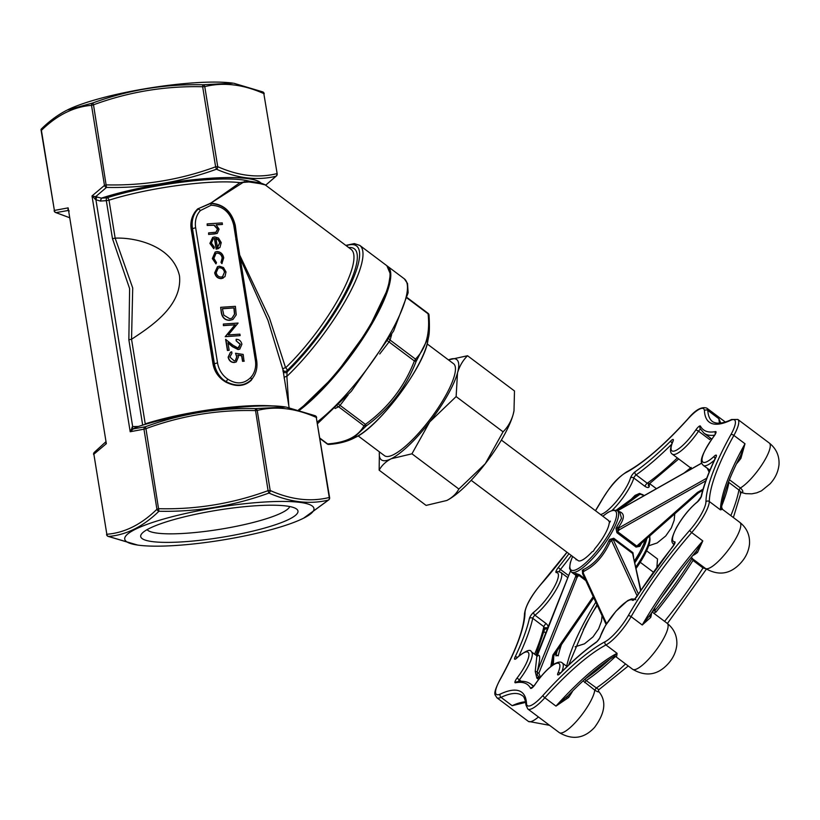 <?xml version="1.0" encoding="UTF-8"?>
<svg xmlns="http://www.w3.org/2000/svg" width="820" height="820" viewBox="0 0 820 820"><rect width="100%" height="100%" fill="white"/><g stroke="black" fill="none" stroke-linecap="round" stroke-linejoin="round"><path stroke-width="1.23" d="M501.379 440.073L608.337 520.372A25.153 6.386 126.9 0 1 609.116 521.817L610.418 521.161L609.137 523.416A25.153 6.386 126.9 0 1 594.684 548.898L593.413 551.143L592.112 551.798A25.153 6.386 126.9 0 1 578.131 560.603L471.172 480.315M428.962 315.495A2.398 1.701 174.9 0 0 429.014 315.023C429.68 326.298 429.495 333.822 428.44 337.604L416.119 361.435A2.398 2.029 -136.1 0 0 415.443 359.098C425.98 348.705 430.192 333.617 428.091 313.824L407.202 298.142M391.611 334.642L390.094 340.064L415.443 359.098A2.398 0.605 126.9 0 1 414.377 360.974L416.119 361.435C406.013 387.522 389.438 408.975 366.417 425.795L365.402 424.381C388.075 407.929 404.404 386.794 414.377 360.974L389.029 341.94L379.742 353.963M319.995 438.208L327.611 443.928C346.06 442.605 358.166 436.558 363.936 425.785L338.588 406.761L335.113 408.493M175.962 545.474A95.837 16.503 170.8 0 0 303.584 518.189A95.837 16.503 170.8 0 0 216.705 507.508A95.837 16.503 170.8 0 0 137.647 545.064A95.837 16.503 170.8 0 0 175.962 545.474M255.409 505.786A79.663 13.725 -9.2 0 1 296.389 508.892A79.663 13.725 -9.2 0 1 221.543 537.346A79.663 13.725 -9.2 0 1 141.532 533.974A79.663 13.725 -9.2 0 1 255.409 505.786M233.126 83.179A95.837 16.503 170.8 0 0 148.789 88.15A95.837 16.503 170.8 0 0 67.189 110.054L92.824 102.961C128.279 89.974 164.943 83.917 202.796 84.778L233.126 83.179M254.179 375.816L251.258 380.295C244.452 386.599 235.904 387.163 225.602 381.987L222.999 380.255C217.587 376.113 214.266 370.732 213.026 364.101L191.142 228.975C190.209 222.312 191.706 216.377 195.611 211.16L197.579 208.967L210.678 203.206L240.004 182.645L249.208 181.189L260.473 182.87L260.248 183.69L265.27 184.93L351.052 249.331A87.453 22.191 -53.1 0 1 339.47 297.117A87.453 22.191 -53.1 0 1 285.606 367.79A2.398 1.23 -134 0 1 287.113 370.517A2.398 2.224 -4.5 0 1 282.9 369.523L267.945 320.292L240.075 258.115M101.413 198.132A95.919 16.523 -9.2 0 1 198.327 179.221A95.919 16.523 -9.2 0 1 260.801 183.003L265.844 185.023L275.971 176.238C257.337 180.779 237.503 178.442 216.47 169.217C180.851 182.194 144.197 188.251 106.498 187.411L95.653 196.677L101.526 198.163L100.358 201.064L101.362 198.235M260.248 183.69L248.972 181.968L240.004 182.645A87.453 15.067 170.8 0 0 109.009 200.183L115.159 238.159C135.126 237.205 172.651 245.641 179.498 275.889C182.542 306.434 149.732 327.2 131.538 339.275L145.232 423.848A87.453 15.067 -9.2 0 1 273.593 406.033M112.473 238.64L115.159 238.159L132.717 287.994L131.538 339.275L128.853 339.767L129.611 288.599L112.473 238.64L106.323 200.664L100.358 201.064L95.919 199.742L92.004 195.949L104.478 185.412L91.512 105.339C73.698 106.774 56.99 115.118 41.41 130.359L54.386 210.433L68.142 207.87L106.333 443.661L93.869 454.198L106.836 534.271C124.65 532.836 141.347 524.503 156.927 509.251L143.961 429.178L130.195 431.74L132.666 426.595L138.457 426.482M289.111 407.571L282.9 369.523A2.398 1.281 -10.8 0 1 285.606 367.79L269.401 317.811L239.522 254.712M211.129 205.236L200.469 210.525A2.398 1.158 -136.2 0 0 197.999 209.223L196.093 211.375C192.228 216.48 190.752 222.302 191.654 228.852L213.538 363.977C214.768 370.486 218.038 375.765 223.368 379.803L225.91 381.515A2.398 0.666 -55.9 0 0 227.775 379.137C236.344 384.59 243.94 384.088 250.571 377.63A21.566 18.604 63.5 0 0 255.389 360.39L233.751 225.223C230.481 212.452 222.948 205.789 211.129 205.236A2.398 1.138 -93.8 0 0 210.371 203.565L197.579 208.967M244.268 361.128L242.751 361.22L241.859 355.675L237.841 355.05L238.435 356.956L236.252 361.948L234.458 362.409C231.199 362.358 229.159 360.574 228.349 357.059L230.543 352.21L231.691 351.811L231.927 353.276L229.866 357.048L234.274 360.933L235.422 360.646L236.888 356.792L235.545 353.246L243.181 354.435L244.042 361.231L242.535 361.333L241.633 355.788L237.902 355.203M236.139 361.999L234.233 362.512C230.984 362.471 228.944 360.687 228.134 357.171L230.44 352.262M235.309 360.697L236.672 356.895L235.545 353.246M238.815 347.813L240.178 344.39L236.16 340.833L236.15 339.265C239.173 339.337 241.1 340.997 241.91 344.256L239.829 349.074L238.118 349.576L232.306 346.624L227.98 343.026M239.717 349.125L238.118 349.576M238.333 349.474L232.521 346.522L227.929 342.698L229.159 350.284L227.427 350.499L225.633 339.408L232.972 345.23L237.984 348.018L238.927 347.762M223.399 325.612L223.378 324.043L238.097 323.07L228.308 334.919L239.891 334.15L240.137 335.616L225.192 336.692L234.961 324.853L223.399 325.612L223.378 324.043M232.859 319.523L229.795 320.333C225.008 320.333 222.169 317.719 221.277 312.481L220.672 307.315L235.391 306.342L236.232 314.849L232.962 319.472L230.01 320.22C225.223 320.231 222.384 317.606 221.492 312.369L220.672 307.315M222.087 263.476L221.205 262.297L222.384 257.839C221.759 254.815 220.078 253.206 217.341 253.011L215.988 253.38L213.897 258.402L216.48 262.615L215.957 263.886L212.575 258.474L215.219 252.017L216.992 251.555C220.621 251.771 222.866 253.872 223.727 257.859L221.871 263.589L220.98 262.41L222.169 257.941C221.543 254.917 219.862 253.318 217.126 253.124L215.875 253.431M215.957 263.886L212.349 258.577L215.117 252.068M213.969 248.593L210.115 243.284L212.78 237.421L214.676 236.918L218.489 238.056L221.246 242.576L219.914 247.517L216.388 249.065L214.655 238.405L213.282 238.763L211.396 243.007L214.379 247.25L213.753 248.696L209.889 243.386L212.667 237.472M218.52 248.532L216.172 249.167L214.44 238.507L213.169 238.825M222.497 224.362L216.121 224.782L219.073 229.169L217.279 233.372L214.348 233.987L208.854 234.346L208.618 232.88L216.101 232.214L217.71 228.995L214.204 225.131L207.398 225.356L207.163 223.891L222.261 222.896L222.281 224.465L216.244 224.864M217.177 233.433L208.639 234.458L208.618 232.88M215.875 232.326L217.495 229.108L213.989 225.244L207.183 225.459L207.163 223.891M223.204 278.082L221.195 278.636C217.741 278.513 215.558 276.586 214.666 272.834L217.464 266.726M244.473 181.548L210.719 203.206C223.542 204.057 231.732 211.447 235.278 225.387L237.738 244.011M69.249 210.996L67.916 210.525L56.026 212.616L69.423 217.628M277.17 173.799L263.825 93.572C243.017 84.347 223.337 82.02 204.764 86.612A2.398 2.06 -102.7 0 0 202.796 84.778L202.663 86.746C165.158 85.854 128.771 91.871 93.5 104.806L92.824 102.961A2.398 2.111 -95.8 0 0 91.512 105.339L93.5 104.806L106.498 187.411A2.398 1.958 46.5 0 1 104.478 185.412L106.467 184.869C143.982 185.771 180.369 179.754 215.629 166.819L216.47 169.217A2.398 1.917 113.1 0 0 217.73 166.675C238.538 175.921 258.228 178.248 276.801 173.645A2.398 2.06 77.3 0 1 275.971 176.238A2.398 1.958 -133.5 0 0 276.453 175.921A2.398 2.398 0 0 0 277.17 173.799L263.825 93.572A2.398 1.917 -66.9 0 0 262.779 91.912L233.936 83.291M137.083 426.953L133.27 428.901L145.273 426.8C180.871 413.782 217.536 407.724 255.245 408.616L285.657 407.027A95.919 16.523 170.8 0 0 136.899 426.994L132.666 426.595L95.919 199.742A2.398 0.943 106.6 0 1 97.221 197.025M303.584 518.189L328.42 500.077C309.857 504.618 290.034 502.281 268.919 493.056C233.444 506.001 196.79 512.059 158.947 511.249C143.151 526.553 126.331 534.958 108.486 536.454L137.647 545.064M329.619 497.637L329.25 497.484A2.398 2.06 -102.7 0 1 328.42 500.077A2.398 1.958 46.5 0 0 328.902 499.759A2.398 2.398 0 0 0 329.619 497.637L316.274 417.411C295.466 408.165 275.786 405.849 257.213 410.451L270.19 490.514C290.987 499.749 310.678 502.065 329.25 497.484L316.274 417.411A2.398 1.917 -66.9 0 0 315.228 415.75L286.385 407.13M158.926 508.707C196.431 509.599 232.818 503.582 268.079 490.657L268.919 493.056A2.398 1.917 113.1 0 0 270.19 490.514L268.079 490.657L255.245 408.616A2.398 2.06 -102.7 0 1 257.213 410.451L255.112 410.584C217.607 409.682 181.22 415.699 145.95 428.645L145.273 426.8A2.398 2.111 -95.8 0 0 143.961 429.178L145.95 428.645L158.947 511.249A2.398 1.958 46.5 0 1 156.927 509.251L158.926 508.707M348.726 247.578A89.851 22.806 126.9 0 1 346.593 290.024A89.851 22.806 126.9 0 1 287.113 370.517L286.877 376.38L288.773 405.48M217.474 247.517L219.945 242.74L218.438 239.737L216.008 238.466L217.474 247.517L218.017 247.281M217.249 247.619L219.719 242.853L218.222 239.85L215.793 238.579M223.501 267.576L226.012 271.994L224.977 276.637L221.41 278.523C217.956 278.41 215.773 276.473 214.881 272.732L217.566 266.674L219.422 266.192L223.501 267.576M224.69 272.076C223.973 269.226 222.281 267.75 219.647 267.658L218.253 268.027L216.203 272.64C216.88 275.489 218.54 276.965 221.164 277.068L222.63 276.678L224.475 272.189C223.747 269.329 222.066 267.853 219.432 267.761L218.14 268.079M222.517 276.729L224.475 272.189M222.415 308.679L223.85 315.188L229.774 318.755L232.029 318.191L234.704 314.091L234.12 307.91L222.415 308.679M234.12 307.91L222.435 308.771M231.927 318.242L234.489 314.204L233.905 308.012M240.137 335.616L225.408 336.589L234.961 324.853M235.176 324.74L223.614 325.509M237.984 348.018L240.178 344.39M240.393 344.277L236.16 340.833M229.159 350.284L227.427 350.499M227.652 350.386L225.848 339.306M236.385 340.72L236.15 339.265M41.256 129.088L41.41 130.359L41.174 129.15C49.19 121.247 57.636 114.995 66.512 110.392L66.512 110.392M106.569 534.517A2.398 2.398 0 0 0 107.994 536.331A2.398 1.917 -66.9 0 0 108.486 536.454A2.398 2.111 84.2 0 1 106.836 534.271L93.869 454.198A2.398 1.958 -133.5 0 1 94.32 452.332A2.398 2.398 0 0 0 93.603 454.444M54.12 210.678A2.398 2.398 0 0 0 55.545 212.493A2.398 1.917 -66.9 0 0 56.026 212.616A2.398 2.111 84.2 0 1 54.386 210.433L41 129.673M68.285 210.566A2.398 1.568 112.6 0 0 67.916 210.525L68.142 207.87L106.333 443.661L105.524 442.759M131.999 427.169L133.27 428.901L130.195 431.74L92.004 195.949L95.653 196.677L95.099 199.321M265.659 185.217L276.453 175.921M260.729 183.772L260.473 182.87A95.755 16.492 170.8 0 0 197.692 179.334A95.755 16.492 170.8 0 0 101.526 198.163L107.03 197.794A2.398 1.138 86.2 0 0 106.323 200.664L109.009 200.183A2.398 1.548 72.3 0 0 107.03 197.794A89.851 15.477 -9.2 0 1 249.208 181.189L248.972 181.968M298.654 409.785A95.837 24.323 -53.1 0 0 313.937 396.695A95.837 24.323 -53.1 0 0 373.735 318.847A95.837 24.323 -53.1 0 0 386.856 265.721L359.795 245.405A95.837 24.323 126.9 0 1 346.686 298.531A95.837 24.323 126.9 0 1 286.877 376.38A2.398 1.291 -12.4 0 0 284.14 378.143M346.224 245.703A93.439 23.718 -53.1 0 1 350.734 284.089A93.439 23.718 -53.1 0 1 287.174 371.931A2.398 2.204 -0.6 0 1 282.962 370.947M235.863 239.829L237.144 239.983L235.022 225.367C231.547 211.621 223.491 204.354 210.863 203.544L210.217 203.237M225.602 381.987L225.91 381.515C235.934 386.743 244.37 386.179 251.197 379.844A2.398 1.158 -136.2 0 0 251.217 379.834L251.217 379.834A2.398 1.158 -136.2 0 0 250.571 377.63M235.852 231.107L256.67 360.554C257.757 368.2 255.932 374.627 251.217 379.834L252.785 377.866M289.737 506.545A72.58 12.505 -9.2 0 1 220.231 529.249A72.58 12.505 -9.2 0 1 147.108 529.648M390.002 272.875A94.884 24.077 126.9 0 1 361.815 339.664A94.884 24.077 126.9 0 1 299.3 409.969M387.235 266.018A95.837 24.323 126.9 0 1 387.593 266.274A95.837 24.323 126.9 0 1 368.58 329.517A95.837 24.323 126.9 0 1 299.72 410.092M348.121 394.912L340.054 405.357L365.402 424.381A2.398 0.605 126.9 0 1 363.936 425.785A2.398 2.152 -149.8 0 0 366.417 425.795L352.713 438.731M427.169 343.918L453.542 363.711A57.502 14.596 126.9 0 1 438.403 407.519A57.502 14.596 126.9 0 1 393.518 454.669A57.502 14.596 126.9 0 1 384.498 455.684L358.125 435.891M428.06 313.322A2.398 0.605 126.9 0 1 428.091 313.824A2.398 1.701 174.9 0 1 429.014 315.023L429.014 315.023A2.398 2.398 0 0 0 428.06 313.322L407.294 297.721M327.231 443.968A2.398 2.398 0 0 0 328.881 444.44L328.881 444.44A2.398 1.814 85.1 0 1 327.611 443.928A2.398 0.605 126.9 0 1 327.231 443.968L320.056 438.577M379.424 451.881A62.699 15.908 -53.1 0 0 391.212 458.739A62.699 15.908 -53.1 0 0 429.7 421.941A62.699 15.908 -53.1 0 0 457.509 372.905A62.699 15.908 -53.1 0 0 448.468 359.908L467.543 355.736C462.91 360.318 459.559 366.048 457.509 372.905L456.125 396.583L429.7 421.941L411.937 453.808L391.212 458.739C385.748 461.619 381.731 465.422 379.158 470.178L379.393 451.861M379.158 470.178L426.103 505.407L446.818 500.477A62.699 15.908 -53.1 0 0 446.88 500.446A62.699 15.908 -53.1 0 0 485.296 463.679L503.07 431.822C507.703 427.24 511.055 421.511 513.105 414.654A62.699 15.908 126.9 0 1 485.296 463.679L458.872 489.038L411.937 453.808M513.966 410.943A62.699 15.908 126.9 0 1 513.935 411.117A62.699 15.908 126.9 0 1 513.105 414.654L513.996 410.779L514.488 390.976L467.543 355.736M458.872 489.038C456.309 493.783 452.291 497.596 446.818 500.477L446.88 500.446M503.07 431.822L456.125 396.583M609.772 522.309L609.116 521.817M646.847 538.514A38.335 9.727 126.9 0 1 634.916 562.643M657.363 565.441A20.643 5.238 126.9 0 1 657.332 565.615A20.643 5.238 126.9 0 1 657.056 566.774A20.643 5.238 126.9 0 1 656.881 567.368L657.517 558.984L646.672 550.845M653.407 572.165L640.276 562.315M285.657 407.027C257.275 402.159 177.725 412.849 136.96 426.974L136.797 426.595M222.999 380.255L223.368 379.803A23.964 20.664 -116.5 0 1 214.348 363.567L192.464 228.442A23.964 20.664 -116.5 0 1 196.093 211.375L195.611 211.16M576.665 559.506L576.06 559.814L576.368 559.281M568.629 665.092L585.839 624.379L597.021 604.801M690.973 469.132A30.186 7.657 126.9 0 1 690.86 468.394L691.475 468.855M727.893 483.656A1.435 1.22 11.7 0 1 728.631 483.964L728.293 482.58M740.142 492.769C741.577 493.066 741.167 492.133 738.933 489.991L728.467 482.129M617.87 511.239L617.901 510.983A1.435 1.322 -1 0 1 618.27 510.696L617.972 511.239C625.035 512.746 625.127 518.189 618.249 527.578L619.315 529.781L617.614 531.708L618.147 527.742L616.599 527.178L621.488 518.363L619.93 512.592L617.368 510.665A38.335 9.727 126.9 0 1 602.126 547.165A38.335 9.727 126.9 0 1 571.335 571.981L569.562 568.342L570.3 562.663L572.585 556.442M653.704 613.186L656.01 612.038L654.729 610.828A142.321 36.121 -53.1 0 0 692.131 558.471M705.815 568.731L703.006 567.942L692.992 560.429L692.346 558.123M584.578 679.37L598.436 689.435M583.071 573.221L582.887 572.216A1.435 1.107 55.2 0 0 582.282 570.33A38.335 9.727 -53.1 0 0 583.225 569.654L583.973 571.212L583.44 572.104L583.225 569.654C593.947 564.631 602.495 555.017 608.86 540.821L610.418 541.374L613.442 539.058L613.452 540.114A1.435 1.127 155.2 0 0 611.495 540.544L610.305 541.589L608.86 540.821A38.335 9.727 -53.1 0 0 609.793 539.386L611.433 540.103A39.77 10.096 126.9 0 1 610.941 540.862L611.013 541.087M575.742 575.947L575.332 573.6L575.989 575.558A1.435 1.322 179 0 0 575.742 575.947L575.753 576.245A1.435 0.523 -158.3 0 0 577.106 577.27L538.853 673.261L540.441 677.187M536.813 656.717L537.192 654.534A1.435 0.523 -158.3 0 1 537.213 654.462L570.453 571.058L537.038 656.277C540.431 653.017 540.513 658.06 537.284 671.416L537.274 674.665L537.489 672.246A1.435 0.523 21.7 0 0 538.853 673.261M539.047 677.361L537.336 674.911L538.996 677.341L539.867 676.756M633.614 557.272L632.917 552.639L632.599 553.438L613.442 539.058L613.76 538.258L609.793 539.386M582.282 570.33L582.733 573.159M573.959 573.949L575.332 573.6A38.335 9.727 -53.1 0 0 575.947 573.498A1.435 1.333 -102.3 0 1 576.316 575.496L578.817 575.343L577.106 577.27L576.316 575.496A39.77 10.096 126.9 0 1 575.989 575.558L575.989 575.865A1.435 1.322 179 0 0 575.753 576.245L537.284 671.416A1.435 0.646 14.4 0 1 535.224 671.395L536.874 655.877L531.35 651.736A28.751 7.298 126.9 0 1 519.347 679.862L521.294 681.317M585.029 578.899L579.525 574.758L575.947 573.498M641.568 543.188L639.815 546.325L636.064 547.083L616.917 532.703L615.994 528.449A1.435 0.84 -154.1 0 0 617.87 528.756A39.77 10.096 126.9 0 0 618.188 528.08A1.435 1.322 -1 0 1 618.547 527.793M550.774 666.557L552.885 655.036L554.064 655.282L593.752 597.729M553.797 655.682L553.346 664.63M555.909 654.862L555.068 653.817M556.144 655.149L558.215 655.846A1.435 1.209 12.5 0 0 556.514 655.354M642.849 494.696L640.574 493.876L617.439 510.716M698.394 492.84L697.41 492.451L703.058 489.181M553.971 655.354L552.116 665.502L551.88 660.776L554.064 655.282L593.772 597.77M583.44 572.104L582.958 572.647A1.435 1.127 155.2 0 0 582.692 573.856L606.134 624.461M536.915 655.662L537.213 654.462A1.435 0.523 -158.3 0 1 537.254 654.391M640.881 590.318L632.599 553.438L640.625 590.707M652.628 611.156L654.729 610.828L654.678 607.917M555.14 653.714L556.124 654.934A131.22 33.302 126.9 0 1 557.231 650.691M702.74 490.268L698.353 492.963L639.087 545.382L636.761 546.089L636.064 547.083M639.282 545.208A1.435 0.871 -149.4 0 0 639.815 546.325M615.994 528.449A38.335 9.727 -53.1 0 0 616.599 527.178L618.249 527.578A1.435 0.943 -105.5 0 0 618.147 527.742M638.606 493.927A1.435 1.363 53.9 0 1 638.811 493.742L638.811 493.742A1.435 1.363 53.9 0 1 640.574 493.876M523.755 702.668L512.162 705.702L525.681 702.371M538.607 679.493L536.864 678.12L535.224 671.395M598.415 691.157A1.435 1.384 -32.6 0 1 598.344 691.055A28.023 7.114 126.9 0 1 598.415 691.157C599.133 692.428 597.923 692.09 594.756 690.132L583.102 680.856M567.419 696.344L568.629 697.482L555.97 706.112L567.501 696.118M721.907 509.466L720.431 509.855L709.31 501.502A28.751 7.298 126.9 0 1 691.691 532.569A143.756 36.48 -53.1 0 0 631.113 616.64L642.234 624.994A143.756 36.48 126.9 0 1 702.812 540.913L696.17 551.409C678.745 572.329 663.185 593.926 649.491 616.189L649.87 615.4A2.398 1.896 -163 0 0 650.701 617.46L642.234 624.994L650.301 614.703M567.03 552.27A146.155 37.095 126.9 0 1 541.169 584.096A26.353 6.693 -53.1 0 0 525.015 612.571A146.155 37.095 126.9 0 1 500.036 679.759A26.353 6.693 -53.1 0 0 500.272 694.079A146.155 37.095 126.9 0 1 526.532 703.621A26.353 6.693 -53.1 0 0 543.014 695.391A146.155 37.095 126.9 0 1 605.129 641.711A26.353 6.693 -53.1 0 0 628.202 615.748A2.398 1.004 -150 0 1 631.113 616.64A28.751 7.298 126.9 0 1 605.949 644.961A143.756 36.48 -53.1 0 0 544.849 697.769L555.97 706.112A143.756 36.48 126.9 0 1 617.06 653.304C616.855 656.01 616.455 657.127 615.851 656.666M628.202 615.748A146.155 37.095 126.9 0 1 689.794 530.274A2.398 0.666 41.3 0 0 691.691 532.569L702.812 540.913L697.523 552.475A2.398 1.671 51.7 0 0 695.339 552.229M691.034 557.651L705.333 568.383A28.751 7.298 -53.1 0 0 722.789 556.698A28.751 7.298 -53.1 0 0 739.855 522.401L722.563 509.415L721.62 507.221L720.431 509.855A143.756 36.48 126.9 0 1 745.001 443.763L740.901 458.38L739.62 457.437M714.415 460.163A28.751 7.298 126.9 0 1 703.314 465.422L709.956 470.178M720.103 423.13L718.914 418.753L720.739 423.058M600.558 514.529A26.353 6.693 -53.1 0 0 617.07 500.579A26.353 6.693 -53.1 0 0 630.498 477.978A2.398 1.917 16.5 0 1 633.819 477.998L644.94 486.342C647.308 487.838 648.743 487.931 649.214 486.598A2.398 2.101 8 0 1 648.353 484.681L678.714 458.944M631.256 499.236L635.028 495.403L638.811 493.742L616.332 510.112M535.901 655.149L545.034 627.905A2.398 1.927 -122.2 0 1 547.237 628.13C548.559 626.951 548.17 625.424 546.079 623.538L534.958 615.195A28.751 7.298 126.9 0 0 555.345 591.046A28.751 7.298 126.9 0 0 560.839 572.422L558.133 571.56A2.398 2.276 -89.8 0 0 556.278 572.565A26.353 6.693 -53.1 0 1 553.654 588.063A26.353 6.693 -53.1 0 1 533.83 612.15A4.797 1.22 -53.1 0 0 529.402 618.434A2.398 2.019 12.6 0 1 532.754 618.331A158.137 40.129 126.9 0 1 518.916 656.01M729.41 479.71L740.419 487.972C743.094 490.606 743.535 492.031 741.731 492.266A1.435 1.343 81.9 0 0 741.106 492.174L733.387 517.543M596.991 605.406A28.023 7.114 126.9 0 1 596.734 606.339C593.26 610.88 589.252 617.942 584.721 627.536L584.332 627.249M584.721 627.536A28.023 7.114 126.9 0 1 583.697 628.848L583.204 629.442M534.609 654.175A158.137 40.129 -53.1 0 0 543.875 626.685L544.459 628.54M605.129 641.711A2.398 2.04 -117.8 0 0 605.949 644.961L617.06 653.304L613.708 656.728L615.953 656.748L632.64 669.274A28.751 7.298 -53.1 0 0 650.086 657.589A28.751 7.298 -53.1 0 0 667.162 623.292L652.105 611.986M671.631 444.296A158.137 40.129 126.9 0 1 636.115 474.882L647.236 483.236L648.876 483.626M696.098 551.491L694.97 552.721M730.835 515.626A143.756 36.48 -53.1 0 0 738.933 489.991L740.419 487.972A28.751 7.298 -53.1 0 0 752.268 477.383A28.751 7.298 -53.1 0 0 769.344 443.087L737.836 419.44A28.751 7.298 126.9 0 1 733.88 435.41L745.001 443.763L740.665 455.407C729.554 476.973 723.209 494.245 721.62 507.221L721.62 507.221M741.731 492.266A28.023 7.114 126.9 0 1 741.178 492.307A1.435 1.363 89.9 0 0 741.014 492.246M684.7 472.689A142.321 36.121 -53.1 0 1 690.86 468.394A1.435 1.333 175.4 0 0 691.014 468.179M635.705 496.008A1.435 0.574 44.3 0 1 635.028 495.403M596.734 606.339A1.435 1.148 16.4 0 1 596.489 605.334M538.432 676.848L536.864 678.12M610.418 541.374A1.435 1.189 -79.7 0 0 610.305 541.589C603.653 556.062 594.879 565.933 583.973 571.212A1.435 0.728 -172.4 0 0 583.819 571.294M575.927 575.24L573.672 573.733M649.778 537.664A36.9 9.368 126.9 0 1 636.146 568.342M200.469 210.525A21.566 18.604 63.5 0 0 195.652 227.765L217.536 362.891A21.566 18.604 63.5 0 0 227.775 379.137M189.071 414.11A95.755 16.492 -9.2 0 1 213.456 410.164M204.764 86.612L217.73 166.675L215.629 166.819L202.663 86.746L204.764 86.612M195.652 227.765L191.142 228.975M217.536 362.891L213.026 364.101M142.68 425.149L128.853 339.767M235.278 225.387L233.751 225.223M256.67 360.554L255.389 360.39M317.35 421.89A95.837 24.323 -53.1 0 0 385.677 341.345A95.837 24.323 -53.1 0 0 404.28 278.8L387.593 266.274M355.419 437.378A67.64 17.169 -53.1 0 0 355.48 437.347A67.64 17.169 -53.1 0 0 399.145 394.779A67.64 17.169 -53.1 0 0 427.825 340.966L428.44 337.614M389.08 339.049A4.797 3.885 15.6 0 0 390.094 340.064A2.398 0.605 126.9 0 1 389.029 341.94L387.87 341.089M339.029 404.598L340.054 405.357A2.398 0.605 126.9 0 1 338.588 406.761A4.797 4.131 -116.5 0 0 337.491 406.146M635.848 566.989A38.335 9.727 -53.1 0 0 649.645 536.044M566.651 666.24A133.27 33.825 126.9 0 1 595.802 602.157M728.631 483.964A143.756 36.48 126.9 0 1 721.825 505.632M701.756 463.136L618.259 510.388A1.435 1.322 -1 0 0 617.901 510.675L617.696 510.911M705.794 480.848L619.315 529.781L618.198 528.387A1.435 1.322 -1 0 1 618.557 528.101L706.768 478.173M709.146 472.115L707.332 468.435M664.569 621.345A143.756 36.48 -53.1 0 0 703.006 567.942L703.642 567.112M693.638 559.599L692.992 560.429A143.756 36.48 126.9 0 1 656.01 612.038M680.702 570.792A131.22 33.302 126.9 0 1 660.971 598.323M615.451 656.502A143.756 36.48 126.9 0 1 586.187 680.579L584.752 682.619M543.014 695.391A2.398 0.769 -138 0 0 544.849 697.769A28.751 7.298 126.9 0 1 527.813 708.992L559.322 732.639A28.751 7.298 -53.1 0 0 576.768 720.954A28.751 7.298 -53.1 0 0 594.756 690.132L596.191 688.093A143.756 36.48 -53.1 0 0 625.537 663.944M582.63 573.662A1.435 1.322 -1 0 1 582.887 572.422L583.379 571.868A39.77 10.096 126.9 0 1 582.887 572.216L606.595 623.712M637.171 595.976L611.433 540.308A1.435 1.322 -1 0 1 613.452 540.114L638.431 594.039M585.08 679.032A142.321 36.121 -53.1 0 0 610.049 659.075M634.506 560.757A38.335 9.727 -53.1 0 0 645.135 540.031M613.76 538.258L632.917 552.639M572.657 556.493A36.9 9.368 -53.1 0 0 582.62 565.523A36.9 9.368 -53.1 0 0 614.313 523.314A36.9 9.368 -53.1 0 0 602.864 516.262M552.885 655.036L593.229 596.601M585.818 580.601L578.817 575.343L579.525 574.758M561.454 644.582A129.826 32.944 -53.1 0 0 558.215 655.846M644.12 495.649L643.034 494.829M616.917 532.703L617.614 531.708L636.761 546.089L697.41 492.451M652.31 612.14L652.699 611.033M525.579 701.828A143.756 36.48 126.9 0 0 512.162 705.702L501.04 697.348A28.751 7.298 126.9 0 1 496.828 697.717L528.336 721.374A28.751 7.298 -53.1 0 0 538.443 716.967M689.794 530.274A26.353 6.693 -53.1 0 0 705.938 501.799A146.155 37.095 126.9 0 1 730.917 434.61A26.353 6.693 -53.1 0 0 730.681 420.291A146.155 37.095 126.9 0 1 704.431 410.748A26.353 6.693 -53.1 0 0 687.949 418.979A146.155 37.095 126.9 0 1 625.824 472.668A26.353 6.693 -53.1 0 0 602.751 498.621A146.155 37.095 126.9 0 1 595.515 510.737M715.952 457.201A155.738 39.524 -53.1 0 0 701.551 495.936A4.797 1.22 -53.1 0 1 697.133 502.219A2.398 1.691 52.1 0 1 697.512 501.717L701.069 496.807C703.57 485.696 708.429 472.617 715.645 457.55A2.398 1.435 25.6 0 1 715.952 457.201A4.797 1.22 -53.1 0 0 714.23 456.227A26.353 6.693 -53.1 0 1 702.022 459.825A26.353 6.693 -53.1 0 1 713.902 436.332A4.797 1.22 -53.1 0 0 715.532 431.586A2.398 2.235 79 0 0 715.337 433.872M697.133 502.219A26.353 6.693 -53.1 0 0 677.299 526.307A26.353 6.693 -53.1 0 0 674.686 541.805A4.797 1.22 -53.1 0 1 672.656 546.889A155.738 39.524 -53.1 0 0 637.15 596.16A4.797 1.22 -53.1 0 1 632.527 600.301A26.353 6.693 -53.1 0 0 616.374 610.88A26.353 6.693 -53.1 0 0 600.455 636.392A4.797 1.22 -53.1 0 1 595.863 642.603A155.738 39.524 -53.1 0 0 560.06 673.558A4.797 1.22 -53.1 0 1 557.938 673.128A26.353 6.693 -53.1 0 0 554.914 663.995A26.353 6.693 -53.1 0 0 535.029 684.577A4.797 1.22 -53.1 0 1 530.56 688.287A155.738 39.524 -53.1 0 0 515.431 682.783A4.797 1.22 -53.1 0 1 517.061 678.037A26.353 6.693 -53.1 0 0 528.931 654.544A26.353 6.693 -53.1 0 0 516.723 658.142A4.797 1.22 -53.1 0 1 515.001 657.168A155.738 39.524 -53.1 0 0 529.402 618.434M568.977 553.736A155.738 39.524 -53.1 0 1 558.297 567.481A4.797 1.22 -53.1 0 0 556.278 572.565M715.532 431.586A155.738 39.524 -53.1 0 1 700.393 426.082A4.797 1.22 -53.1 0 0 695.934 429.793A26.353 6.693 -53.1 0 1 676.049 450.375A26.353 6.693 -53.1 0 1 673.015 441.242A4.797 1.22 -53.1 0 0 670.903 440.811A155.738 39.524 -53.1 0 1 635.09 471.766A4.797 1.22 -53.1 0 0 630.498 477.978M567.071 666.557L562.335 663.001A28.751 7.298 126.9 0 1 561.915 671.57M572.821 690.809A28.751 7.298 126.9 0 1 568.629 697.482M651.439 613.053A28.751 7.298 126.9 0 1 650.701 617.46M697.523 552.475A28.751 7.298 126.9 0 1 692.736 555.56M740.901 458.38A28.751 7.298 126.9 0 1 736.37 463.976M725.269 421.992L706.85 408.165A28.751 7.298 126.9 0 1 707.793 410.41A143.756 36.48 -53.1 0 0 712.549 421.623C716.834 424.258 723.158 423.55 731.522 419.522A2.398 2.091 -115.2 0 0 730.681 420.291M719.55 423.192A143.756 36.48 126.9 0 1 718.914 418.753L707.793 410.41A2.398 2.214 -3.2 0 0 704.431 410.748M710.725 438.228A2.398 0.605 126.9 0 0 709.649 439.54L698.527 431.187A28.751 7.298 126.9 0 1 672.328 454.147L691.598 468.62A28.751 7.298 -53.1 0 0 691.731 468.712M649.091 483.708A28.751 7.298 126.9 0 1 649.214 486.598M635.09 471.766A2.398 1.824 54.8 0 0 636.115 474.882A2.398 0.605 126.9 0 0 633.819 477.998A28.751 7.298 126.9 0 1 612.212 510.286M547.237 628.13A28.751 7.298 126.9 0 1 544.531 629.524M533.656 686.217L530.745 684.034A158.137 40.129 126.9 0 1 533.226 686.688M526.532 703.621A2.398 2.214 -3.2 0 0 525.989 705.149C525.251 699.419 523.959 696.211 522.114 695.534A143.756 36.48 -53.1 0 0 501.04 697.348A2.398 2.091 -115.2 0 1 500.272 694.079M730.917 434.61A2.398 1.097 29.1 0 1 733.88 435.41A143.756 36.48 -53.1 0 0 709.31 501.502A2.398 2.183 1.1 0 0 705.938 501.799M714.609 435.174A158.137 40.129 126.9 0 1 703.919 433.114L711.801 439.038M644.94 486.342A2.398 0.605 126.9 0 1 647.236 483.236A158.137 40.129 -53.1 0 0 677.351 457.919M571.314 555.489A158.137 40.129 126.9 0 1 560.46 569.47L568.639 575.599M546.079 623.538A2.398 0.605 126.9 0 0 543.875 626.685L532.754 618.331A2.398 0.605 126.9 0 1 534.958 615.195A2.398 1.691 52.1 0 1 533.83 612.15M515.001 657.168A2.398 1.435 25.6 0 1 517.481 657.281M518.353 681.563A2.398 0.605 126.9 0 1 519.347 679.862L517.061 678.037M530.745 684.034C526.952 681.389 522.309 680.661 516.826 681.82A2.398 2.235 79 0 0 515.431 682.783M559.26 571.694A2.398 0.605 126.9 0 1 560.46 569.47L558.297 567.481M532.498 687.355A2.398 2.296 152.3 0 0 530.56 688.287M560.409 673.066A2.398 1.589 -156.5 0 0 557.938 673.128M559.65 673.948L560.214 673.251C573.18 660.315 585.213 649.911 596.345 642.039A2.398 1.824 54.8 0 0 595.863 642.603M596.345 642.039C596.078 642.777 600.312 637.673 600.014 637.099A2.398 1.917 16.5 0 1 600.455 636.392M670.903 440.811A2.398 1.138 45 0 0 672.072 443.118M635.838 599.789A2.398 2.316 134.3 0 0 632.527 600.301M673.015 441.242A2.398 1.589 -156.5 0 0 672.666 441.672C669.919 448.571 669.807 452.722 672.328 454.147M695.934 429.793L698.527 431.187A2.398 0.605 126.9 0 1 700.495 429.249M700.393 426.082A2.398 2.296 152.3 0 0 700.126 428.583L703.919 433.114M674.389 543.998A2.398 2.276 -89.8 0 1 674.686 541.805M701.069 496.807A2.398 2.019 12.6 0 1 701.551 495.936M714.23 456.227A2.398 1.302 46.7 0 0 715.173 458.554M499.728 680.313A2.398 1.097 29.1 0 1 499.8 679.985A2.398 1.097 29.1 0 1 500.036 679.759M625.824 472.668A2.398 2.04 -117.8 0 1 626.562 471.941C613.893 480.387 609.465 488.371 602.536 498.816A2.398 1.004 -150 0 0 602.474 499.103M496.828 697.717C495.372 694.294 491.918 695.729 499.8 679.985C515.729 651.018 523.959 628.991 524.482 613.913A2.398 2.183 1.1 0 1 525.015 612.571M602.751 498.621A2.398 1.004 -150 0 0 602.536 498.816L595.443 510.686M524.482 613.913C525.589 605.765 531.175 595.771 541.22 583.901A2.398 0.666 41.3 0 0 541.169 584.096M538.853 677.228L537.469 678.632M264.204 93.726A2.398 2.398 0 0 0 262.779 91.912M107.994 536.331L136.837 544.951M328.902 499.759L304.261 517.851M55.545 212.493L69.433 217.659M105.749 441.877L94.32 452.332M316.653 417.564A2.398 2.398 0 0 0 315.228 415.75M359.795 245.405L354.353 243.591L345.804 245.385M299.382 409.99L334.642 375.724L368.211 329.691L388.075 288.322L390.381 274.075L386.856 265.721M317.627 423.581L351.319 391.294L393.62 330.993L408.134 292.812L407.53 283.484L404.28 278.8M427.825 340.966C424.288 366.407 378.912 426.851 355.48 437.347L352.774 438.7C346.071 441.877 338.106 443.794 328.881 444.44M636.156 568.403L644.428 555.284L649.522 543.424L649.85 535.86M691.188 467.441L683.941 473.119M667.418 623.477L706.399 569.141M598.344 691.065L598.815 689.733L628.253 665.983M573.897 573.908L571.335 571.981M582.692 573.856A1.435 1.435 0 0 1 582.569 573.282L582.548 572.534L583.02 573.098M556.124 654.934L556.811 655.59L555.857 655.887M661.402 597.688L680.221 571.427M617.655 510.88L617.942 510.563A1.435 1.435 0 0 1 618.3 510.265L701.735 463.044M644.192 495.608L638.811 493.742M646.201 539.088L634.823 562.202M617.368 510.665L613.38 509.989L608.132 512.264L602.792 516.21M528.336 721.374L549.584 725.331M656.4 488.699L649.43 483.472M567.819 577.659L560.839 572.422M545.761 633.009L543.998 631.687M559.322 732.639C572.462 740.296 584.199 738.564 594.52 727.453C605.457 712.652 606.718 700.495 598.293 690.983M667.162 623.292C674.101 628.868 677.32 636.084 676.818 644.92C676.028 652.084 673.035 658.47 667.839 664.087C657.517 675.198 645.781 676.93 632.64 669.274M739.855 522.401C746.794 527.977 750.013 535.193 749.511 544.029C748.721 551.194 745.728 557.579 740.532 563.197C730.21 574.307 718.484 576.04 705.333 568.383M769.344 443.087C776.284 448.673 779.502 455.879 779 464.714C778.211 471.879 775.218 478.275 770.021 483.882L761.442 490.862L756.819 492.81L751.889 493.824L745.841 493.671L740.921 492.41M674.757 513.832L674.173 520.269L671.324 527.936L665.717 535.983L657.148 542.953L648.774 545.771M602.075 615.707L601.48 621.15L598.631 628.827L593.024 636.873L584.455 643.833L575.097 646.785M516.938 657.784C525.518 650.772 530.325 648.753 531.35 651.736M566.179 697.635L566.066 697.758C583.891 679.062 599.779 665.389 613.708 656.728M562.335 663.001C560.952 661.484 558.266 661.822 554.289 664.026C548.016 668.156 541.548 675.024 534.896 684.628L532.559 687.478M600.014 637.099L605.355 625.732L615.933 611.249L627.659 600.619L631.482 598.948L634.649 599.082M674.553 543.957L634.465 599.399M697.512 501.717C689.487 508.379 682.435 517.082 676.336 527.844C669.304 542.44 672.277 542.194 673.825 544.736M715.542 433.729L713.851 436.271C696.508 461.476 701.653 463.156 703.314 465.422M737.836 419.44L731.522 419.522M525.989 705.149L527.813 708.992M706.85 408.165C701.674 406.33 695.401 409.856 688.021 418.764C664.292 444.891 643.813 462.613 626.562 471.941M566.968 552.229L541.22 583.901M536.874 655.877L537.572 656.01L536.782 656.758"/></g></svg>
